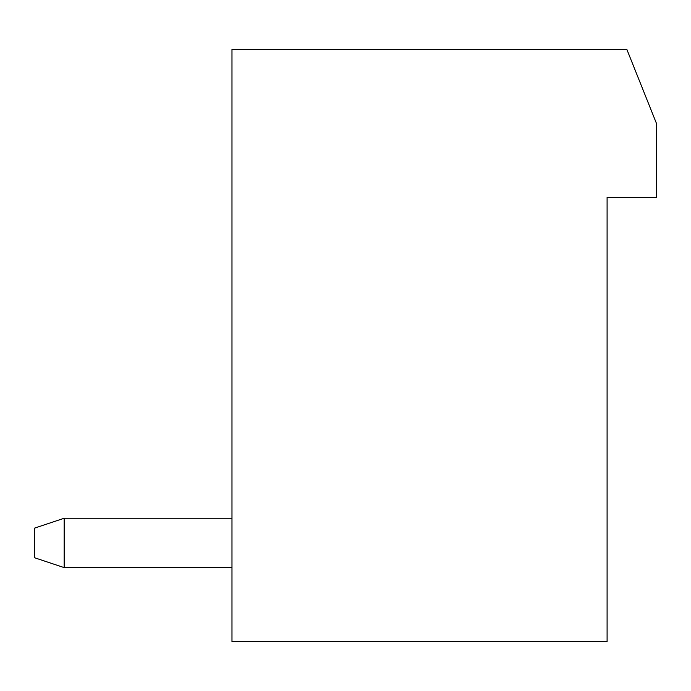 <?xml version="1.0" encoding="UTF-8"?>
<svg xmlns="http://www.w3.org/2000/svg" width="691" height="691" viewBox="0 0 691 691"><rect width="100%" height="100%" fill="white"/><g stroke="black" fill="none" stroke-linecap="round" stroke-linejoin="round"><path stroke-width="1.04" d="M607.095 641.645L231.977 641.645L231.977 49.355L626.832 49.355L656.45 123.395L656.45 197.427L607.095 197.427L607.095 641.645M231.977 567.605L64.168 567.605L64.168 518.25L231.977 518.25M64.168 567.605L34.55 557.732L34.55 528.123L64.168 518.25"/></g></svg>
